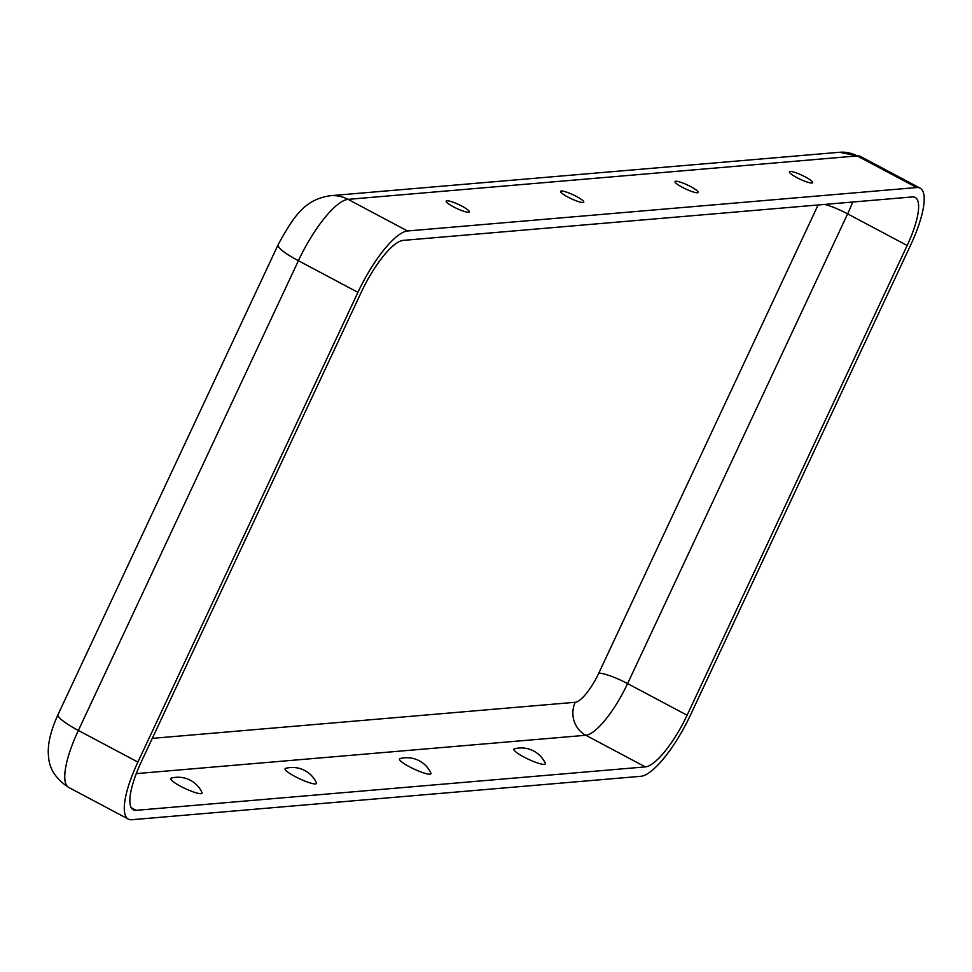 <?xml version="1.0" encoding="UTF-8"?>
<svg xmlns="http://www.w3.org/2000/svg" width="972" height="972" viewBox="0 0 972 972"><rect width="100%" height="100%" fill="white"/><g stroke="black" fill="none" stroke-linecap="round" stroke-linejoin="round"><path stroke-width="1.46" d="M912.319 196.939L403.137 240.388A56.157 15.686 118 0 0 361.353 292.05L141.317 761.793A56.157 15.686 -62 0 0 133.273 809.81A56.157 15.686 -62 0 0 136.153 810.332L645.335 766.896A56.157 15.686 118 0 0 687.107 715.222L907.155 245.491A56.157 15.686 -62 0 0 915.199 197.462A56.157 15.686 -62 0 0 912.319 196.939M916.718 187.547A66.679 18.626 -62 0 1 920.132 188.167A66.679 18.626 -62 0 1 910.582 245.199L690.545 714.93A66.679 18.626 118 0 1 640.937 776.288L131.755 819.724A66.679 18.626 -62 0 1 128.34 819.117A66.679 18.626 -62 0 1 137.89 762.084L357.927 292.341A66.679 18.626 118 0 1 407.535 230.984L916.718 187.547L857.195 155.921L348.025 199.369L407.535 230.984M453.584 206.878A12.806 2.187 -154.9 0 1 446.136 201.374A12.806 2.187 -154.9 0 1 458.687 204.545A12.806 2.187 -154.9 0 1 469.148 212.163A12.806 2.187 -154.9 0 1 453.584 206.878M568 197.109A12.806 2.187 -154.9 0 1 560.552 191.618A12.806 2.187 -154.9 0 1 573.103 194.777A12.806 2.187 -154.9 0 1 583.577 202.395A12.806 2.187 -154.9 0 1 568 197.109M805.205 176.88A12.806 2.187 25.1 0 0 789.398 172.093A12.806 2.187 25.1 0 0 800.102 179.213A12.806 2.187 25.1 0 0 812.41 182.87A12.806 2.187 25.1 0 0 805.205 176.88M690.776 186.636A12.806 2.187 25.1 0 0 674.981 181.861A12.806 2.187 25.1 0 0 685.673 188.969A12.806 2.187 25.1 0 0 697.993 192.638A12.806 2.187 25.1 0 0 690.776 186.636M202.018 792.544A17.338 2.952 -154.9 0 1 185.117 788.535A17.338 2.952 -154.9 0 1 171.23 778.122A26.414 26.414 0 0 1 202.018 792.544M316.435 782.776A17.338 2.952 -154.9 0 1 299.546 778.779A17.338 2.952 -154.9 0 1 285.659 768.354A26.414 26.414 0 0 1 316.435 782.776M514.941 748.768A17.338 2.952 25.1 0 0 514.504 748.829A17.338 2.952 25.1 0 0 528.391 759.254A17.338 2.952 25.1 0 0 545.28 763.251A26.414 26.414 0 0 0 514.504 748.829M400.513 758.524A17.338 2.952 25.1 0 0 400.075 758.597A17.338 2.952 25.1 0 0 413.963 769.022A17.338 2.952 25.1 0 0 430.863 773.019A26.414 26.414 0 0 0 400.075 758.597M152.288 738.368L575.254 702.282A31.59 8.821 118 0 0 598.752 673.219A24.567 4.192 -154.9 0 1 627.596 683.595L847.633 213.864L907.155 245.491M598.752 673.219L818.096 204.983M824.827 204.412A24.567 4.192 -154.9 0 1 847.633 213.864A56.157 15.686 -62 0 0 852.675 202.03M575.254 702.282A24.567 23.219 -94.9 0 0 585.812 735.269L136.274 773.615M857.195 155.921A66.679 18.626 -62 0 1 860.621 156.541L839.553 152.276A35.089 33.157 85.1 0 1 857.195 155.921M645.335 766.896L585.812 735.269A56.157 15.686 118 0 0 627.596 683.595L687.107 715.222M128.34 819.117L68.818 787.49A66.679 18.626 -62 0 1 78.368 730.458L137.89 762.084M839.553 152.276L330.371 195.712A35.089 33.157 85.1 0 1 348.025 199.369A66.679 18.626 118 0 0 298.404 260.715L357.927 292.341M78.368 730.458L298.404 260.715A35.089 5.978 25.1 0 1 278.065 244.859L58.028 714.59A35.089 5.978 25.1 0 0 78.368 730.458M131.232 807.72L136.153 810.332M330.371 195.712C305.852 199.357 294.832 213.949 278.065 244.859M860.621 156.541L920.132 188.167M68.818 787.49C56.194 779.277 49.451 769.144 48.6 757.091C47.166 745.585 50.313 731.418 58.028 714.59"/></g></svg>
